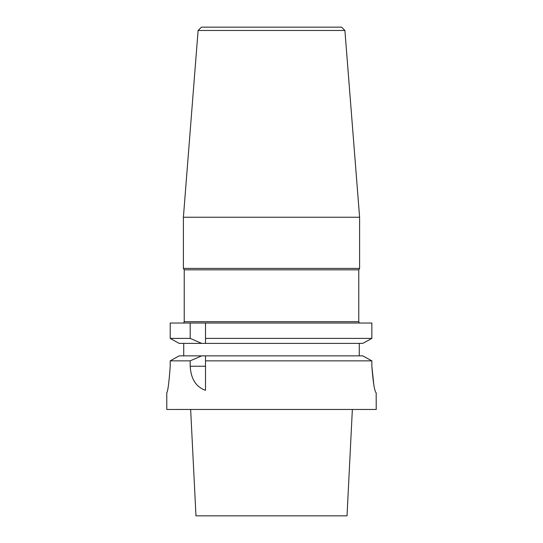 <?xml version="1.0" encoding="UTF-8"?>
<svg xmlns="http://www.w3.org/2000/svg" width="543" height="543" viewBox="0 0 543 543"><rect width="100%" height="100%" fill="white"/><g stroke="black" fill="none" stroke-linecap="round" stroke-linejoin="round"><path stroke-width="0.81" d="M166.776 392.847L166.776 409.47L376.224 409.47L376.17 392.847C374.521 391.286 373.089 382.421 371.853 366.247L371.853 360.851L369.6 359.609L371.853 360.851L205.512 360.851L205.512 355.862L201.684 355.862L190.186 360.851L190.186 366.247C190.946 378.953 196.05 386.983 205.512 390.336L205.512 355.862L362.792 355.862L369.6 359.609L362.792 355.862M170.21 366.247C169.049 382.401 167.909 391.265 166.776 392.847C167.902 391.279 169.049 382.415 170.21 366.247L170.21 360.851L179.183 355.862L170.21 360.851L190.186 360.851M371.853 366.247L373.855 385.062M172.389 339.613L170.21 338.398L190.186 338.398L201.684 343.393L205.512 343.393L205.512 323.031L170.21 323.031L170.21 338.398L179.183 343.393L172.389 339.613M198.1 30.476L344.9 30.476L341.574 27.15L201.426 27.15L198.1 30.476L183.398 217.241L183.398 268.398L359.602 268.398L358.767 269.837L358.767 321.7L359.269 322.739M183.731 355.862L183.731 343.393M371.853 323.031L371.853 338.398L362.792 343.393L205.512 343.393L205.512 338.398L371.853 338.398L371.853 323.031L205.512 323.031M190.186 323.031L190.186 338.398M179.183 343.393L201.684 343.393M179.183 355.862L201.684 355.862M362.792 343.393L371.853 338.398M359.269 343.393L359.269 355.862M183.731 322.739L184.233 321.7L358.767 321.7M358.767 269.837L184.233 269.837L184.233 321.7M344.9 30.476L359.602 217.241L183.398 217.241M352.353 409.47L347.025 515.85L195.975 515.85L190.647 409.47M190.186 366.247L205.512 366.247M184.233 269.837L183.398 268.398M359.602 217.241L359.602 268.398"/></g></svg>
